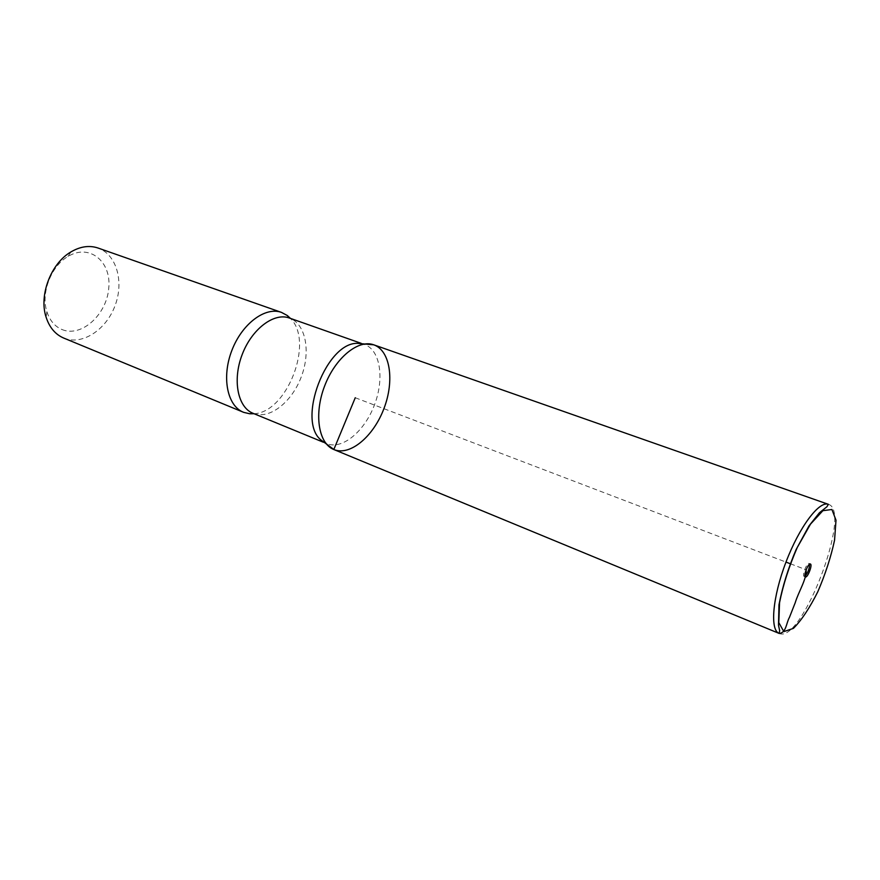 <?xml version="1.0" encoding="UTF-8"?>
<svg xmlns="http://www.w3.org/2000/svg" width="880" height="880" viewBox="0 0 880 880"><rect width="100%" height="100%" fill="white"/><g stroke="black" fill="none" stroke-linecap="round" stroke-linejoin="round"><path stroke-width="0.66" stroke-dasharray="4.4 3.3" d="M62.084 329.571C81.466 337.656 106.711 314.655 108.757 288.189C111.606 261.602 89.485 243.199 67.936 256.498C51.007 266.189 40.711 293.161 46.893 311.674C49.775 320.551 54.835 326.524 62.084 329.571M63.69 338.052L64.042 338.195C82.335 345.521 106.095 329.857 115.005 305.8C124.212 281.853 116.666 254.485 98.043 248.028M322.311 440.979L326.986 443.718C342.507 449.922 364.639 431.189 374.484 404.844C384.571 378.598 380.369 350.02 364.573 344.52L359.502 343.53M254.078 413.732C287.353 412.324 314.336 341.616 290.455 318.395M373.78 344.828C390.324 350.57 394.636 380.699 384.01 408.397C373.637 436.194 350.416 456.082 334.136 449.658L779.185 633.435M804.969 576.202L804.144 576.411C801.735 575.85 806.905 562.309 809.061 563.497L809.556 564.201M355.256 397.738L785.983 562.089M790.35 563.75L806.135 569.778M253.264 413.402C269.412 419.87 291.797 402.281 301.257 376.915C310.97 351.648 305.833 323.741 289.377 318.021M779.328 633.49C801.878 643.962 852.522 510.697 828.399 504.328M46.893 311.674L46.101 317.174M67.936 256.498L71.016 251.878M323.455 442.266L326.766 443.63M361.207 343.332L364.573 344.52M804.144 576.411L805.453 576.917M809.061 563.497L810.381 563.992"/><path stroke-width="1.32" d="M290.455 318.395L287.287 315.513L281.512 312.411L98.043 248.028C89.408 245.135 80.399 246.411 71.016 251.878C50.996 263.274 38.764 295.328 46.101 317.174C49.456 327.492 55.33 334.455 63.69 338.052L243.738 412.379L249.788 413.776L254.078 413.732M373.78 344.828L359.502 343.53C327.085 338.734 294.954 422.972 322.311 440.979L334.136 449.658C350.416 456.082 373.637 436.194 384.01 408.397C394.636 380.699 390.324 350.57 373.78 344.828C358.402 339.053 335.258 357.83 324.61 386.045C313.753 414.172 318.505 443.586 333.828 449.526C318.505 443.586 313.753 414.172 324.61 386.045C335.258 357.83 358.402 339.053 373.78 344.828L828.399 504.328C819.203 500.577 799.304 526.999 785.983 562.089C772.541 597.124 769.78 630.091 779.141 633.424L779.328 633.49M281.512 312.411C265.309 306.372 241.912 323.763 231.792 350.625C221.452 377.399 227.304 405.955 243.419 412.247M810.458 564.036L810.381 563.992C808.225 562.804 803.055 576.367 805.453 576.917C807.565 578.083 812.68 564.927 810.458 564.036M355.256 397.738L333.828 449.526L779.141 633.424L779.658 630.608L778.492 625.251L778.987 604.736C782.485 586.652 788.194 568.249 796.125 549.549L809.006 525.877L819.423 512.743L826.881 506.792L828.399 504.328M809.556 564.201C809.49 568.766 807.961 572.77 804.969 576.202M785.983 562.089L790.35 563.75M806.135 569.778C806.905 578.853 798.424 591.932 795.212 602.734L789.47 617.331C786.214 622.908 786.302 632.863 779.185 633.435M287.287 315.513L289.377 318.021C274.043 312.279 251.823 328.944 242.165 354.585C232.298 380.138 237.754 407.363 253.022 413.303L253.264 413.402M783.849 631.609L793.419 628.375C801.438 620.356 809.556 608.168 817.773 591.811C825.352 574.211 830.94 557.018 834.559 540.221L836 520.19L831.93 509.487L822.888 510.686L810.502 524.128L797.291 547.426C789.019 566.489 783.101 584.914 779.548 602.679L778.8 622.622L783.849 631.609M249.788 413.776L252.857 413.237L323.455 442.266M289.377 318.021L361.207 343.332"/></g></svg>
